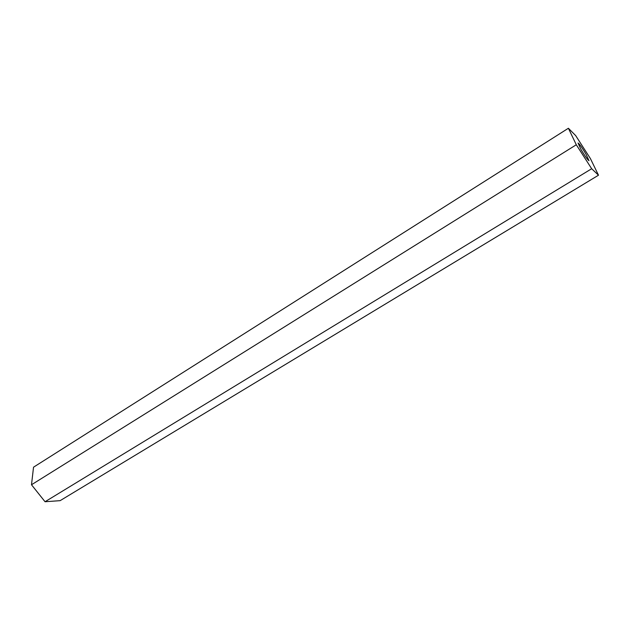 <?xml version="1.0" encoding="UTF-8"?>
<svg xmlns="http://www.w3.org/2000/svg" width="630" height="630" viewBox="0 0 630 630"><rect width="100%" height="100%" fill="white"/><g stroke="black" fill="none" stroke-linecap="round" stroke-linejoin="round"><path stroke-width="0.94" d="M580.899 149.279C585.01 156.161 587.703 159.965 588.987 160.689L586.081 154.358C582.018 147.53 579.332 143.75 578.033 143.002L580.899 149.279M591.672 168.73L576.292 144.766L568.394 128.26L575.67 135.592L590.404 158.587L598.5 175.211L591.672 168.73L45.045 501.74L31.5 484.753L576.292 144.766M31.5 484.753L33.532 467.192L568.394 128.26M45.045 501.74L60.118 500.661L598.5 175.211"/></g></svg>

